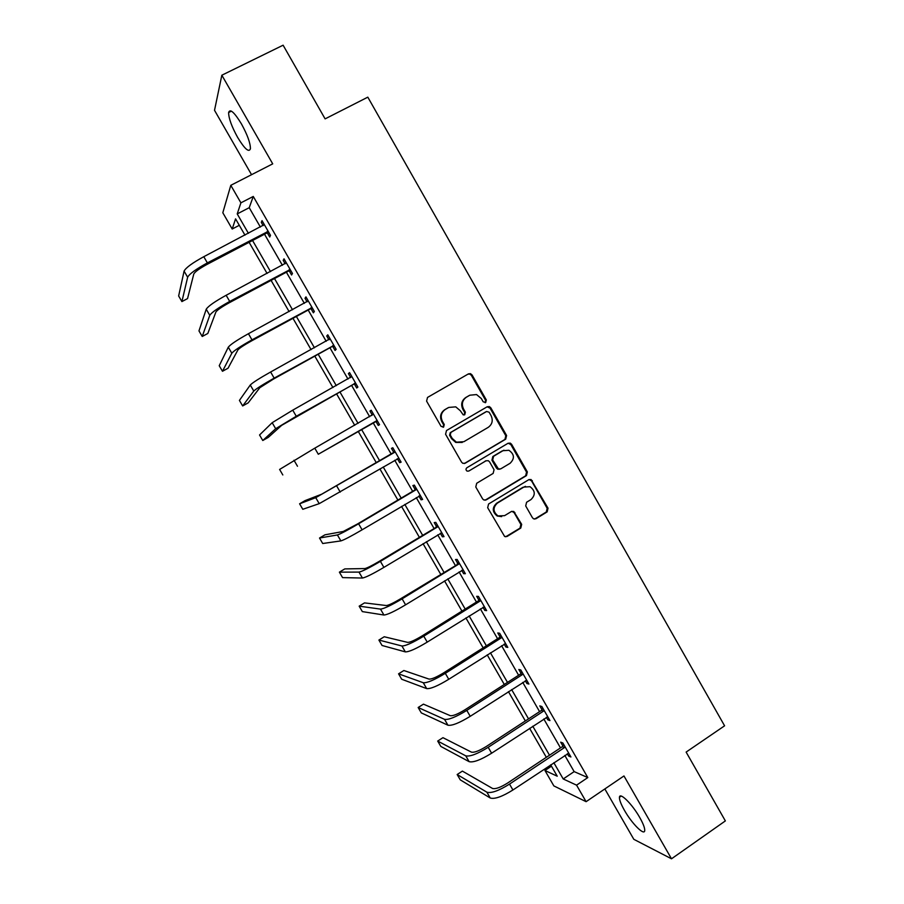 <?xml version="1.0" encoding="UTF-8"?>
<svg xmlns="http://www.w3.org/2000/svg" width="904" height="904" viewBox="0 0 904 904"><rect width="100%" height="100%" fill="white"/><g stroke="black" fill="none" stroke-linecap="round" stroke-linejoin="round"><path stroke-width="1.36" d="M485.697 402.529L486.329 399.963L472.057 374.934L470.487 373.657L468.464 373.872L427.524 397.432L426.598 401.127L441.062 426.36L443.604 427.095L444.259 424.496L442.384 421.241C440.191 416.382 441.175 412.439 445.344 409.41L448.757 407.433L455.763 406.856L460.351 410.778L463.21 414.879L464.746 414.755L465.379 412.179L463.526 408.936C461.345 404.088 462.317 400.167 466.441 397.172L469.831 395.206L476.544 394.562L481.346 398.562L483.188 401.805L485.697 402.529M485.165 402.732L485.595 400.314L471.357 375.329L469.775 374.053L467.899 374.188M443.096 427.298L443.604 424.801L441.74 421.546L442.384 421.241M464.227 414.959L464.69 412.506L462.837 409.263L463.526 408.936M639.749 817.532C632.178 804.051 619.669 791.712 619.455 797.271C619.285 799.814 620.958 804.176 624.449 810.346C631.794 823.454 644.371 836.155 644.721 830.584C644.902 828.087 643.252 823.736 639.749 817.532M241.402 123.848C234.26 112.175 230 108.401 228.622 112.525C228.655 118.243 231.661 126.549 237.662 137.453C244.724 149.024 248.973 152.787 250.419 148.742C250.442 143.171 247.436 134.877 241.402 123.848M532.445 517.743L533.597 518.839L535.993 518.726L547.157 511.879L548.027 508.195L531.077 479.538L528.795 479.685L488.578 504.003L487.674 507.709L504.635 536.49L507.155 536.422L520.783 528.06L521.676 524.354L513.754 511.438L511.336 511.551L504.568 515.664L497.968 515.901C492.94 511.8 492.748 507.539 497.381 503.11L523.845 487.086L530.015 486.702C535.315 490.691 535.631 494.985 530.976 499.584L526.591 502.251L525.71 505.946L532.445 517.743M564.808 755.405L574.153 771.62L587.803 777.576L576.571 785.158L586.097 801.678L553.858 785.915L544.965 770.513L557.237 776.197L550.672 764.829M239.3 225.311L232.204 229.006L222.813 212.756L230.802 185.32L272.714 163.85L221.842 75.213L283.11 45.2L325.112 118.876L367.815 97.157L724.59 725.81L686.125 752.083L725.358 820.911L671.502 858.8L623.963 775.96L586.097 801.678M230.802 185.32L240.905 202.835L237.221 213.909L248.419 233.334M587.803 777.576L253.267 196.45L240.905 202.835M505.698 439.174L506.59 435.502L490.793 407.794L489.324 406.551L487.211 406.755L446.497 430.541L445.582 434.248L461.582 462.181L462.825 463.323L465.21 463.198L505.698 439.174L504.929 439.446L505.822 435.784L490.047 408.122L487.075 406.823M511.607 444.293L527.348 471.911L526.467 475.594L486.216 499.878L483.764 499.968L482.612 498.884L475.786 486.985L476.702 483.267L493.143 473.413L494.047 469.718L489.55 461.842L488.262 460.69L485.956 460.825L468.792 471.052L467.108 471.131C465.729 470.057 465.65 468.939 466.893 467.741L508.037 443.276L510.24 443.107L511.607 444.293L510.816 444.553L526.535 472.114L527.348 471.911M604.844 788.943L633.817 839.319L671.502 858.8M221.842 75.213L214.519 110.311L251.549 174.698M253.267 196.45L249.221 207.694L260.386 227.073M264.51 234.215L282.398 265.279M286.387 272.206L304.343 303.348M308.196 310.049L326.197 341.283M329.926 347.757L347.972 379.081M351.577 385.33L369.668 416.733M373.149 422.767L391.195 454.102M394.743 460.249L412.619 491.29M416.269 497.618L433.976 528.343M437.717 534.84L455.243 565.26M459.085 571.938L476.442 602.053M480.386 608.889L497.573 638.71M501.607 645.716L518.613 675.243M522.749 682.418L539.586 711.64M543.812 718.974L560.48 747.902M267.448 233.074L269.731 237.029L270.499 235.334L262.024 220.632L261.301 222.395L263.154 225.616M289.314 271.042L291.585 274.985L292.467 273.483L284.025 258.827L283.189 260.397L285.155 263.81M311.112 308.863L313.372 312.795L314.355 311.484L305.947 296.885L304.998 298.263L307.077 301.868M332.819 346.56L335.068 350.469L336.164 349.351L327.779 334.808L326.739 335.994L328.909 339.78M354.447 384.11L356.696 388.008L357.894 387.081L349.543 372.584L348.39 373.589L350.639 377.488M375.996 421.524L378.245 425.411L379.544 424.677L371.228 410.235L369.962 411.049L372.199 414.936M397.477 458.814L399.704 462.678L401.116 462.136L392.822 447.74L391.455 448.361L393.692 452.237M418.914 496.036L421.094 499.822L422.609 499.46L414.348 485.12L412.879 485.55L415.106 489.414M440.35 533.247L442.406 536.818L444.022 536.637L435.796 522.354L434.225 522.602L436.44 526.456M461.707 570.322L463.65 573.69L465.368 573.69L457.164 559.463L455.492 559.519L457.695 563.361M482.985 607.262L484.804 610.426L486.623 610.618L478.453 596.425L476.679 596.312L478.883 600.132M504.195 644.077L505.89 647.038L507.811 647.4L499.675 633.263L497.788 632.969L499.991 636.778M525.314 680.757L526.908 683.514L528.919 684.057L520.817 669.977L518.828 669.491L521.02 673.288M546.366 717.301L547.835 719.855L549.96 720.578L541.88 706.544L539.801 705.888L541.971 709.674M567.339 753.721L568.695 756.072L570.921 756.976L562.864 742.986L560.683 742.161L562.853 745.924M551.463 766.185L544.965 770.513M553.836 762.716L563.215 778.965L576.571 785.158M252.555 240.498L270.511 271.618M274.511 278.556L292.523 309.767M296.388 316.479L314.445 347.78M318.197 354.266L336.299 385.646M339.915 391.918L358.063 423.377M361.555 429.423L379.669 460.814M383.217 466.984L401.161 498.081M404.822 504.421L422.586 535.213M426.338 541.722L443.932 572.209M447.785 578.888L465.198 609.07M469.142 615.918L486.386 645.795M490.431 652.812L507.494 682.396M511.641 689.582L528.535 718.861M532.784 726.217L549.496 755.202M244.973 235.142L235.571 218.858L232.204 229.006M546.332 757.303L529.597 728.308M525.348 720.951L508.443 691.65M504.296 684.464L487.211 654.858M483.154 647.84L465.899 617.94M461.944 611.093L444.519 580.888M440.666 574.209L423.061 543.699M419.298 537.191L401.523 506.387M397.862 500.036L379.895 468.927M376.335 462.758L358.21 431.344M354.718 425.298L336.548 393.805M332.932 387.545L314.807 356.142M311.066 349.645L292.986 318.332M289.11 311.62L271.087 280.387M267.087 273.449L249.108 242.306M249.221 207.694L237.221 213.909M574.153 771.62L563.215 778.965M261.301 222.395L262.646 221.695M283.189 260.397L284.523 259.697M304.998 298.263L306.332 297.552M326.739 335.994L328.05 335.271M348.39 373.589L349.69 372.855M378.245 425.411L379.533 424.665M369.962 411.049L371.261 410.303M399.704 462.678L400.992 461.933M421.094 499.822L422.383 499.053M442.406 536.818L443.683 536.049M463.65 573.69L464.916 572.91M484.804 610.426L486.069 609.635M505.89 647.038L507.144 646.236M526.908 683.514L528.151 682.701M547.835 719.855L549.078 719.042M568.695 756.072L569.927 755.258M462.837 409.263C460.656 404.427 461.628 400.517 465.752 397.523L469.131 395.556M441.74 421.546C439.547 416.687 440.53 412.755 444.689 409.738L448.09 407.76M464.317 463.526L504.929 439.446M489.132 412.213L486.623 411.489L450.904 432.394L450.26 434.982L452.226 438.417L456.418 442.169L463.831 441.717L488.194 427.377C492.284 424.36 493.245 420.439 491.075 415.625L489.132 412.213M462.238 442.44L455.74 442.429L451.559 438.689L449.593 435.265L450.237 432.677L485.889 411.806M485.03 500.24L525.653 475.786L526.535 472.114M486.149 460.724L468.792 471.052M510.105 463.266C514.851 458.554 514.455 454.226 508.907 450.282L502.94 450.712L493.595 456.283L492.691 459.966L498.454 468.984L500.771 468.848L510.105 463.266M503.946 450.226L502.94 450.712M499.754 469.187L497.697 469.199L496.432 468.046L491.945 460.192L492.838 456.509L502.172 450.96M510.816 444.553L508.15 443.22M525.495 486.363L523.845 487.086M501.652 516.625L497.211 516.014C492.194 511.924 491.991 507.664 496.624 503.245L523.032 487.256M505.675 536.795L519.981 528.151L520.873 524.444L514.116 512.647L511.867 511.302M534.603 519.088L546.31 512.003L547.18 508.319L531.518 480.86L529.122 479.515M264.318 224.61L203.784 256.702L207.366 262.894L268.205 231.356M269.109 232.916L266.522 233.164L206.914 264.465C199.377 268.59 194.993 271.776 193.784 274.002L187.546 298.591L181.907 301.574L187.648 277.234C189.411 273.901 195.987 269.121 207.366 262.894M181.907 301.574L178.642 295.97L184.088 271.11C185.828 267.731 192.394 262.928 203.784 256.702M266.522 233.164L267.268 231.447M286.308 262.793L226.147 295.28L229.718 301.45L290.184 269.516M290.964 270.872L288.387 271.132L229.153 302.817C221.638 306.976 217.22 310.049 215.875 312.049L207.83 333.463L202.225 336.48L209.773 315.315C211.739 312.332 218.384 307.71 229.718 301.45M202.225 336.48L198.97 330.898L206.236 309.213C208.169 306.185 214.802 301.541 226.147 295.28M288.387 271.132L289.246 269.618M308.219 300.84L248.43 333.712L251.99 339.859L312.083 307.541M312.739 308.693L310.185 308.965L251.312 341.034C243.831 345.215 239.357 348.187 237.888 349.95L228.045 368.222L222.474 371.273L231.819 353.249C233.978 350.628 240.701 346.164 251.99 339.859M222.474 371.273L219.231 365.713L228.294 347.181C230.418 344.503 237.13 340.006 248.43 333.712M310.185 308.965L311.157 307.642M330.05 338.74L270.624 372.007L274.172 378.132L333.892 345.418M329.237 339.599L329.994 338.65M334.446 346.368L331.904 346.661L273.381 379.115L259.821 387.714L248.193 402.868L242.656 405.952L253.787 391.059C256.137 388.776 262.94 384.471 274.172 378.132M242.656 405.952L239.424 400.404L250.272 385.014C252.589 382.674 259.38 378.335 270.624 372.007M331.904 346.661L332.977 345.531M351.803 376.516L292.738 410.156L296.275 416.258L355.634 383.16M350.515 377.646L351.633 376.211M356.063 383.917L353.532 384.223L281.664 425.343L268.285 437.389L262.77 440.508L275.675 428.722L296.275 416.258M262.77 440.508L259.55 434.982L272.172 422.699L292.738 410.156M353.532 384.223L354.718 383.273M373.476 414.145L314.784 448.169L318.298 454.249L377.296 420.767M371.725 415.557L373.194 413.648M377.612 421.32L375.092 421.648L318.298 454.249M282.816 474.962L279.607 469.447L314.784 448.169M375.092 421.648L376.38 420.891M395.071 451.638L321.654 494.217L305.055 500.613L299.597 503.799L315.733 497.663L394.517 452.373M299.597 503.799L302.795 509.291L319.214 503.652L398.867 458.238M393.138 452.972L394.675 450.949M399.071 458.599L397.116 458.859M416.586 488.996L357.396 524.026L343.283 531.462L324.954 534.818L319.519 538.027L337.395 534.953C340.48 533.97 347.554 530.241 358.606 523.778L416.032 489.731M319.519 538.027L322.705 543.507L340.864 540.908C343.972 539.982 351.057 536.287 362.108 529.812L420.371 495.573M414.552 490.149L416.077 488.115M420.462 495.731L419.106 495.923M438.022 526.218L379.092 561.429C371.793 565.734 367.035 568.119 364.832 568.571L344.774 568.91L339.384 572.153L358.978 572.096C362.244 571.452 369.386 567.87 380.403 561.373L437.479 526.964M339.384 572.153L342.559 577.611L362.436 578.04C365.736 577.441 372.889 573.893 383.895 567.384L441.796 532.784M435.886 527.19L437.412 525.156M459.39 563.316L400.698 598.708C393.432 603.036 388.63 605.318 386.302 605.544L364.538 602.889L359.171 606.155L380.494 609.104C383.94 608.787 391.149 605.364 402.122 598.832L458.836 564.051M359.171 606.155L362.334 611.601L383.929 615.025C387.409 614.765 394.63 611.364 405.591 604.821L463.153 569.848M457.153 564.096L458.656 562.051M480.668 600.267L480.126 601.013L478.34 600.877L422.224 635.84C414.992 640.19 410.145 642.371 407.704 642.394L384.234 636.755L378.9 640.055L401.918 645.987C405.557 645.998 412.834 642.721 423.761 636.156L480.126 601.013M378.9 640.055L382.053 645.479L405.342 651.886C409.015 651.953 416.303 648.699 427.219 642.122L484.42 606.776M478.34 600.877L479.832 598.821M501.878 637.094L501.336 637.84L499.449 637.523L443.683 672.847C436.474 677.22 431.592 679.299 429.016 679.096L403.873 670.508L398.562 673.83L423.275 682.735C427.095 683.074 434.44 679.944 445.31 673.344L501.336 637.84M398.562 673.83L401.704 679.243L426.688 688.611C430.53 689.006 437.898 685.899 448.757 679.288L505.607 643.58M499.449 637.523L500.929 635.455M523.009 673.785L522.478 674.542L520.489 674.034L465.063 709.708C457.887 714.103 452.949 716.092 450.26 715.674L423.445 704.148L418.156 707.504L444.542 719.347C448.542 720.013 455.966 717.03 466.792 710.397L522.478 674.542M418.156 707.504L421.298 712.894L447.943 725.211C451.977 725.923 459.401 722.951 470.227 716.318L526.727 680.249M520.489 674.034L521.958 671.966M544.061 710.341L543.53 711.098L541.439 710.42L486.363 746.444C479.21 750.862 474.227 752.761 471.425 752.128L442.949 737.675L437.694 741.065L465.741 755.834C469.922 756.817 477.414 753.981 488.194 747.314L543.53 711.098M437.694 741.065L440.824 746.433L469.131 761.665C473.346 762.705 480.838 759.891 491.618 753.213L547.779 716.782M541.439 710.42L542.908 708.34M565.045 746.772L564.514 747.54L562.333 746.681L507.585 783.056C500.466 787.486 495.437 789.282 492.51 788.446L462.385 771.101L457.164 774.525L486.872 792.186C491.234 793.486 498.782 790.797 509.517 784.096L564.514 747.54M457.164 774.525L460.283 779.869L490.25 798.006C494.635 799.351 502.195 796.684 512.93 789.983L568.74 753.19M562.333 746.681L563.78 744.591M485.595 400.314L486.329 399.963M443.604 424.801L444.259 424.496M464.69 412.506L465.379 412.179M465.752 397.523L466.441 397.172M444.689 409.738L445.344 409.41M471.357 375.329L472.057 374.934M464.509 463.424L465.21 463.198M490.047 408.122L490.793 407.794M505.822 435.784L506.59 435.502M450.237 432.677L450.904 432.394M449.593 435.265L450.26 434.982M451.559 438.689L452.226 438.417M525.653 475.786L526.467 475.594M485.482 500.025L486.216 499.878M485.222 461.051L485.956 460.825M492.838 456.509L493.595 456.283M491.945 460.192L492.691 459.966M496.432 468.046L497.189 467.843M496.624 503.245L497.381 503.11M514.116 512.647L514.907 512.534M520.873 524.444L521.676 524.354M519.981 528.151L520.783 528.06M506.376 536.49L507.155 536.422M531.518 480.86L532.343 480.679M547.18 508.319L548.027 508.195M546.31 512.003L547.157 511.879M535.168 518.828L535.993 518.726M184.088 271.11L187.648 277.234M206.236 309.213L209.773 315.315M228.294 347.181L231.819 353.249M250.272 385.014L253.787 391.059M272.172 422.699L275.675 428.722M293.992 460.249L297.484 466.261M336.729 486.047L340.243 492.104M315.733 497.663L319.214 503.652M358.606 523.778L362.108 529.812M337.395 534.953L340.864 540.908M380.403 561.373L383.895 567.384M358.978 572.096L362.436 578.04M402.122 598.832L405.591 604.821M380.494 609.104L383.929 615.025M423.761 636.156L427.219 642.122M401.918 645.987L405.342 651.886M445.31 673.344L448.757 679.288M423.275 682.735L426.688 688.611M466.792 710.397L470.227 716.318M444.542 719.347L447.943 725.211M488.194 747.314L491.618 753.213M465.741 755.834L469.131 761.665M509.517 784.096L512.93 789.983M486.872 792.186L490.25 798.006M619.455 797.271L621.206 796.074M228.622 112.525L231.413 111.135M469.775 374.053L470.487 373.657M488.589 406.89L489.324 406.551M455.74 442.429L456.418 442.169M497.697 469.199L498.454 468.984M509.46 443.367L510.24 443.107M497.211 516.014L497.968 515.901M512.975 511.562L513.754 511.438M530.252 479.719L531.077 479.538"/></g></svg>
